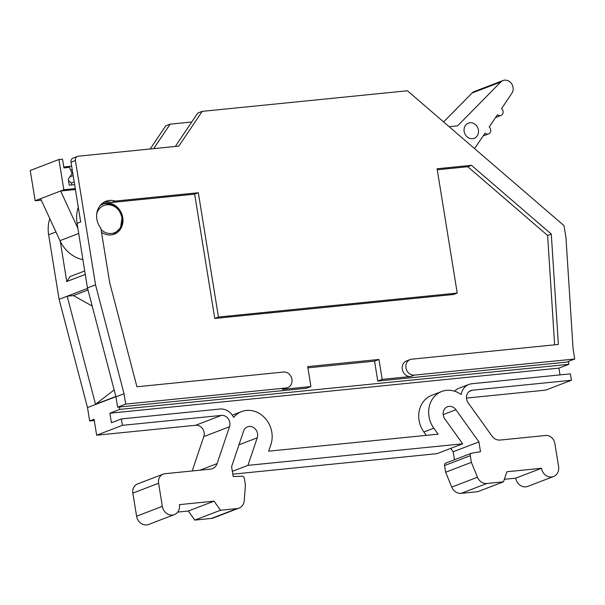 <?xml version="1.0" encoding="UTF-8"?>
<svg xmlns="http://www.w3.org/2000/svg" width="605" height="605" viewBox="0 0 605 605"><rect width="100%" height="100%" fill="white"/><g stroke="black" fill="none" stroke-linecap="round" stroke-linejoin="round"><path stroke-width="0.91" d="M100.105 205.556A16.244 14.21 -111 0 1 102.631 204.24A16.244 14.21 -111 0 1 105.157 203.567C114.08 203.862 119.699 208.619 122.013 217.838A14.626 12.788 -111 0 1 115.88 232.101A14.626 12.788 -111 0 1 101.073 229.56M177.711 512.087L188.299 511.028L194.787 520.096L211.387 518.424A9.748 8.523 69 0 0 213.331 517.971L239.073 508.102A9.748 8.523 -111 0 0 244.246 500.645L245.426 485.051L244.344 478.389A2.435 2.133 -111 0 0 241.932 476.203L233.19 476.566L231.594 466.72L243.611 431.055A8.122 7.101 -111 0 1 247.521 426.835A8.122 7.101 -111 0 1 257.556 433.702A8.122 7.101 -111 0 1 257.246 437.786L247.952 465.366L232.343 471.348M229.529 426.729L203.787 436.598A8.122 7.101 69 0 0 204.097 432.522A8.122 7.101 69 0 0 195.68 425.262L221.422 415.401A8.122 7.101 -111 0 1 229.84 422.653A8.122 7.101 -111 0 1 229.529 426.729L217.104 463.611A9.748 8.523 -111 0 1 212.408 468.678A9.748 8.523 -111 0 1 210.472 469.132L165.014 473.7A8.939 7.812 69 0 0 163.237 474.116A8.939 7.812 69 0 0 158.593 483.251L162.337 506.355A9.748 8.523 69 0 0 174.376 514.598A9.748 8.523 69 0 0 179.443 504.638L214.041 501.159L220.53 510.227L194.787 520.096M113.649 234.392L120.531 227.775L122.013 217.838A14.626 12.788 -111 0 0 110.042 204.906A14.626 12.788 -111 0 0 96.77 213.52M444.546 465.57L470.289 455.701A2.435 2.133 -111 0 1 471.552 453.213L445.809 463.082A2.435 2.133 69 0 0 444.546 465.57L445.628 472.233L451.738 487.093A9.748 8.523 69 0 0 461.146 493.355L486.889 483.486L503.489 481.822L506.884 471.764L541.483 468.285A9.748 8.523 69 0 0 553.522 476.528A9.748 8.523 69 0 0 558.589 466.568L554.845 443.465A8.939 7.812 69 0 0 545.589 435.487L500.131 440.054A9.748 8.523 -111 0 1 491.948 436.016L468.164 402.771A8.122 7.101 -111 0 1 470.788 390.588A8.122 7.101 -111 0 1 472.407 390.202L571.43 380.258L570.386 373.845L471.802 383.744A14.664 12.818 69 0 0 468.883 384.432A14.664 12.818 69 0 0 461.222 394.551A24.45 21.387 69 0 0 441.695 391.503A24.45 21.387 69 0 0 433.808 428.196L438.088 434.171L268.658 451.179L270.889 444.554A24.45 21.387 69 0 0 271.819 432.272A24.45 21.387 69 0 0 241.614 411.597A24.45 21.387 69 0 0 233.628 417.405A14.664 12.818 69 0 0 219.948 409.025L121.355 418.925L122.399 425.338L96.656 435.207L195.68 425.262M101.239 204.777A16.244 14.21 69 0 0 100.71 204.853M100.854 204.694A16.244 14.21 -111 0 1 102.676 203.817A16.244 14.21 -111 0 1 105.913 203.053A16.244 14.21 -111 0 1 122.346 215.713A16.244 14.21 -111 0 1 114.307 234.165A16.244 14.21 -111 0 1 111.07 234.929A16.244 14.21 -111 0 1 101.511 232.267M478.404 130.007A8.122 7.101 -111 0 1 474.184 138.311A8.122 7.101 -111 0 1 464.148 131.444A8.122 7.101 -111 0 1 468.368 123.14A8.122 7.101 -111 0 1 478.404 130.007M503.02 80.541L474.335 91.529A8.122 7.101 69 0 0 472.089 93.011L500.774 82.015A8.122 7.101 69 0 1 503.02 80.541A8.122 7.101 69 0 1 511.52 83.611A8.122 7.101 69 0 1 511.883 93.253L501.56 108.605A4.061 3.554 -111 0 1 503.065 111.312A4.061 3.554 -111 0 1 500.955 115.464A4.061 3.554 -111 0 1 497.439 114.746L489.18 127.02A4.061 3.554 -111 0 1 490.678 129.735A4.061 3.554 -111 0 1 488.568 133.886A4.061 3.554 -111 0 1 485.051 133.161L474.554 148.588M74.627 184.646L69.25 185.183L68.282 179.209L72.078 173.567L69.514 167.343L63.918 167.91L62.496 159.138L58.935 159.493L63.835 189.766L60.621 190.999L77.894 228.357L77.085 223.366A32.496 28.42 -111 0 1 78.279 207.197M69.885 176.826L73.152 175.571M72.192 169.604L70.687 170.179M68.501 180.57L71.39 183.058L74.196 181.984M71.632 166.171L63.767 166.957M71.7 184.941L71.39 183.058M77.085 223.366L80.677 221.99L70.997 162.231L75.406 160.537A4.061 3.554 -111 0 1 77.516 156.385A4.061 3.554 -111 0 1 78.325 156.196L178.83 146.107L202.183 111.373L407.43 90.765L564.019 225.65L565.955 237.599L573.071 348.646L574.75 359.007L414.38 375.108A8.122 7.101 -111 0 1 406.159 368.778A8.122 7.101 -111 0 1 410.182 359.551A8.122 7.101 -111 0 1 411.801 359.173L558.37 344.457L551.291 234.082L471.461 165.316L437.097 168.765L457.229 293.07L453.553 294.476L214.783 318.449L194.651 194.145L111.532 202.493A17.462 15.276 69 0 0 104.136 202.115M286.089 387.986L282.406 389.401A8.122 7.101 69 0 0 284.025 389.015L287.7 387.608A8.122 7.101 -111 0 1 286.089 387.986L125.719 404.087L117.627 407.188L115.948 396.835L87.445 287.927L77.894 228.357M282.406 389.401L310.917 386.534L307.695 366.615L378.964 359.461L382.194 379.38L410.704 376.514L414.38 375.108M410.182 359.551L406.507 360.966A8.122 7.101 69 0 0 402.484 370.192A8.122 7.101 69 0 0 410.704 376.514M554.626 344.835L547.616 235.489L467.786 166.723L437.264 169.786M247.952 465.366L462.643 443.813L444.856 418.947A8.122 7.101 -111 0 1 447.481 406.757A8.122 7.101 -111 0 1 455.913 409.744L478.918 441.892L480.514 451.738L471.93 453.115A2.435 2.133 -111 0 0 471.552 453.213M441.695 391.503L431.766 395.315A24.45 21.387 -111 0 0 423.878 432L426.283 435.358M78.635 233.507L59.986 240.654L40.58 198.682L35.15 200.762L30.25 170.489L58.935 159.493M500.774 82.015L457.599 125.84L449.137 126.695M472.089 93.011L443.609 121.923M551.291 234.082L547.616 235.489M471.461 165.316L467.786 166.723M457.229 293.07L218.458 317.043L214.783 318.449M218.458 317.043L198.327 192.738L194.651 194.145M198.327 192.738L115.215 201.079L111.532 202.493M115.215 201.079A17.462 15.276 69 0 0 105.92 201.276A17.462 15.276 69 0 0 100.861 228.236L109.656 282.535L136.934 386.769L283.503 372.052A8.122 7.101 -111 0 1 291.723 378.382A8.122 7.101 -111 0 1 287.7 387.608M574.75 359.007L566.658 362.108L377.785 381.074L374.555 361.147L307.892 367.84M310.917 386.534L306.508 388.228L117.627 407.188M382.194 379.38L377.785 381.074M378.964 359.461L374.555 361.147M188.299 511.028L214.041 501.159M239.073 508.102A9.748 8.523 -111 0 1 237.13 508.563L220.53 510.227M454.468 459.762L453.175 451.761L478.918 441.892M445.628 472.233L471.371 462.371L477.481 477.232L451.738 487.093M470.289 455.701L471.371 462.371M486.889 483.486A9.748 8.523 -111 0 1 477.481 477.232M503.489 481.822L477.746 491.683L461.146 493.355M40.58 198.682L60.621 190.999L75.413 189.516M41.253 200.149L35.15 200.762M63.835 189.766L75.27 188.616M125.719 404.087L124.04 393.734L115.948 396.835M75.406 160.537L95.537 284.826L124.04 393.734M59.986 240.654A32.496 28.42 69 0 0 82.87 259.658M454.612 391.208A14.664 12.818 -111 0 1 458.953 388.236L468.883 384.432M560.011 374.888L558.914 368.127L109.883 413.207L111.426 422.729L121.355 418.925M119.427 407.006L119.813 409.396L568.844 364.316L568.382 361.45M203.787 436.598L192.201 470.97M163.237 474.116L137.494 483.985A8.939 7.812 69 0 0 132.85 493.113L136.594 516.216A9.748 8.523 69 0 0 148.633 524.459L174.376 514.598M232.796 474.169L436.908 453.674L462.643 443.813M450.748 448.373L453.175 451.761M504.343 479.296L515.74 478.154A9.748 8.523 69 0 0 527.779 486.397L553.522 476.528M541.483 468.285L515.74 478.154M221.422 415.401L122.399 425.338M202.183 111.373L197.767 113.059L175.314 146.463M70.997 162.231A4.061 3.554 -111 0 1 73.107 158.079L77.516 156.385M95.537 284.826L87.445 287.927M60.213 241.13L66.762 281.537L70.112 276.553L84.7 270.964M87.99 290.007L73.455 295.58L92.194 306.07M119.813 409.396L109.883 413.207M558.914 368.127L568.844 364.316M571.43 380.258L545.687 390.127L466.47 398.082M96.656 435.207L94.07 419.265L89.661 420.959L87.491 407.573L115.91 396.683M191.77 121.991L170.149 124.161L153.693 148.633M87.566 288.396L67.178 296.208L73.455 295.58M66.762 281.537L85.26 274.443M49.814 218.655A32.496 28.42 69 0 0 48.642 234.778L59.093 299.309L67.178 296.208L95.529 404.269L114.148 389.953M95.529 404.269L115.857 396.479M150.184 148.981L165.732 125.848L170.149 124.161M59.093 299.309L87.491 407.573M89.661 420.959L94.274 420.498M423.878 432L433.808 428.196M199.922 470.191L217.104 463.611M211.387 518.424L237.13 508.563M158.593 483.251L132.85 493.113M162.337 506.355L136.594 516.216M257.246 437.786L238.983 444.781M443.2 414.614L455.913 409.744M469.329 391.382L472.407 390.202M48.642 234.778L55.97 231.965M102.631 204.24L100.536 205.042M483.176 135.951L488.568 133.886M495.563 117.529L500.955 115.464M232.297 415.166L241.614 411.597"/></g></svg>
